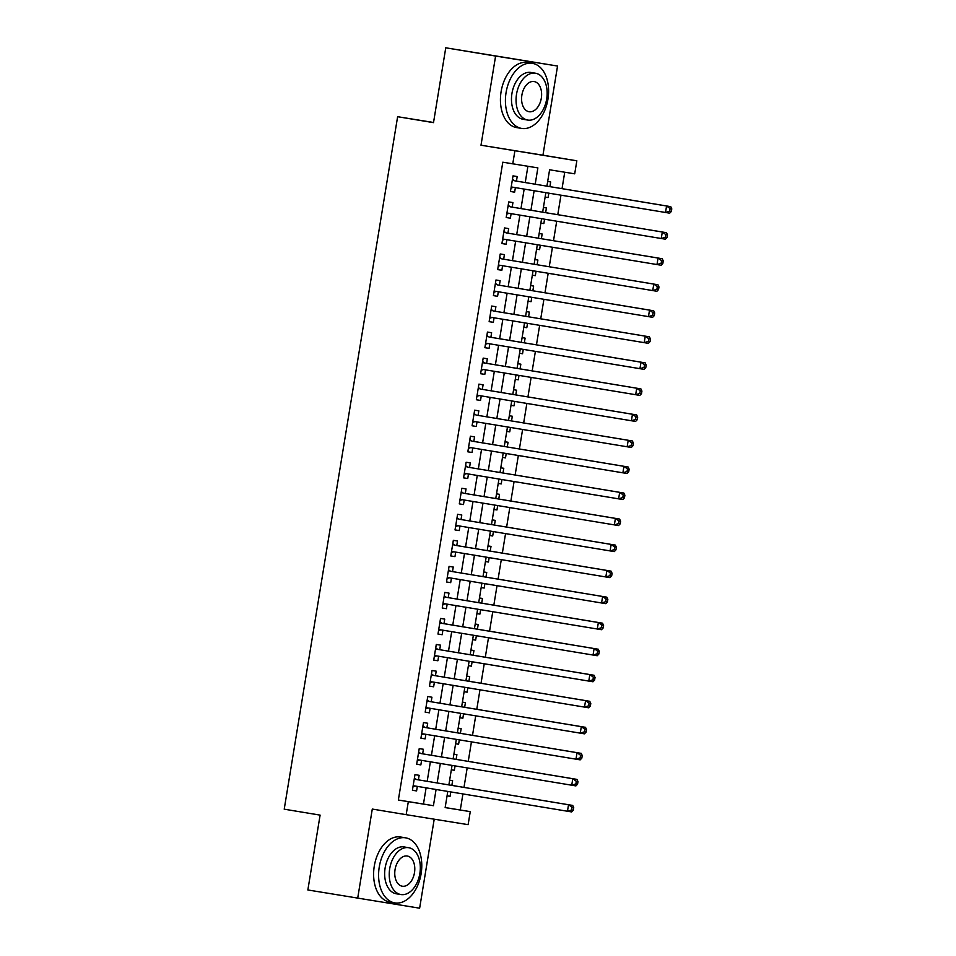 <?xml version="1.0" encoding="UTF-8"?>
<svg xmlns="http://www.w3.org/2000/svg" width="956" height="956" viewBox="0 0 956 956"><rect width="100%" height="100%" fill="white"/><g stroke="black" fill="none" stroke-linecap="round" stroke-linejoin="round"><path stroke-width="1.43" d="M445.149 807.545L470.256 811.632L468.129 824.658L406.18 814.679L408.32 801.666L433.427 805.705L436.079 789.489M433.534 122.476L397.624 116.704L284.219 809.182L320.105 815.121L307.856 889.964L419.636 908.2L434.215 819.196M397.624 116.704L433.51 122.643L445.759 47.8L557.551 66.036L495.602 56.057L480.999 145.216L576.838 160.811L574.699 173.825L549.592 169.786L546.916 186.145M480.999 145.216L542.948 155.195L557.551 66.036M542.948 155.195L576.838 160.811M460.29 809.983L462.919 793.946M463.983 787.409L467.185 767.907M468.249 761.382L471.439 741.88M472.515 735.343L475.706 715.841M476.781 709.316L479.972 689.814M481.035 683.277L484.238 663.775M485.301 657.25L488.492 637.748M489.568 631.211L492.758 611.709M493.834 605.184L497.024 585.681M498.088 579.145L501.291 559.642M502.354 553.118L505.545 533.615M506.62 527.079L509.811 507.576M510.886 501.052L514.077 481.549M515.141 475.013L518.343 455.51M519.407 448.985L522.597 429.483M523.673 422.946L526.864 403.444M527.939 396.919L531.13 377.417M532.193 370.88L535.396 351.378M536.459 344.853L539.65 325.351M540.726 318.814L543.916 299.312M544.992 292.787L548.182 273.285M549.246 266.748L552.449 247.246M553.512 240.721L556.703 221.218M557.778 214.682L560.969 195.179M562.032 188.655L564.733 172.223M445.759 47.8L495.602 56.057M418.405 779.857L419.146 775.304L414.964 774.635L412.406 790.254L416.589 790.923L417.33 786.382M422.66 753.83L423.412 749.277L419.23 748.596L416.673 764.214L420.855 764.896L421.596 760.355M426.926 727.791L427.679 723.238L423.484 722.569L420.927 738.187L425.121 738.857L425.862 734.316M431.192 701.764L431.933 697.211L427.75 696.53L425.193 712.148L429.375 712.829L430.128 708.288M435.458 675.725L436.199 671.172L432.016 670.503L429.459 686.121L433.642 686.79L434.383 682.249M439.712 649.698L440.465 645.145L436.283 644.463L433.725 660.082L437.908 660.763L438.649 656.222M443.978 623.659L444.731 619.106L440.537 618.436L437.979 634.055L442.174 634.724L442.915 630.195M448.245 597.631L448.985 593.079L444.803 592.397L442.246 608.016L446.428 608.697L447.169 604.156M452.511 571.592L453.252 567.039L449.069 566.37L446.512 581.989L450.694 582.658L451.435 578.129M456.765 545.565L457.518 541.012L453.335 540.331L450.778 555.95L454.96 556.631L455.701 552.09M461.031 519.526L461.784 514.973L457.589 514.304L455.032 529.923L459.227 530.592L459.967 526.063M465.297 493.499L466.038 488.946L461.856 488.265L459.298 503.884L463.481 504.565L464.222 500.024M469.563 467.46L470.304 462.907L466.122 462.238L463.564 477.857L467.747 478.526L468.488 473.997M473.818 441.433L474.57 436.88L470.388 436.199L467.831 451.818L472.013 452.499L472.754 447.958M478.084 415.394L478.837 410.841L474.642 410.172L472.085 425.79L476.279 426.46L477.02 421.931M482.35 389.367L483.091 384.814L478.908 384.133L476.351 399.751L480.533 400.433L481.274 395.892M486.616 363.328L487.357 358.775L483.174 358.106L480.617 373.724L484.8 374.394L485.54 369.864M490.87 337.301L491.623 332.748L487.44 332.067L484.883 347.685L489.066 348.366L489.807 343.825M495.136 311.262L495.889 306.709L491.695 306.04L489.137 321.658L493.32 322.327L494.073 317.798M499.402 285.235L500.143 280.682L495.961 280L493.404 295.619L497.586 296.3L498.327 291.759M503.669 259.196L504.41 254.643L500.227 253.973L497.67 269.592L501.852 270.261L502.593 265.732M507.923 233.168L508.676 228.615L504.493 227.934L501.924 243.553L506.118 244.234L506.859 239.693M512.189 207.129L512.93 202.576L508.747 201.907L506.19 217.526L510.373 218.195L511.125 213.666M548.123 197.557L545.123 197.067L548.123 197.557L548.84 193.172M549.915 186.647L550.68 181.939L547.68 181.449M543.856 223.584L540.857 223.107L543.856 223.584L544.573 219.199M545.649 212.674L546.414 207.966L543.414 207.488M536.603 249.122L539.602 249.624L540.319 245.238M541.383 238.713L542.16 234.005L539.16 233.515M535.336 275.651L532.337 275.173L535.336 275.651L536.053 271.265M537.117 264.74L537.893 260.032L534.894 259.554M531.07 301.69L528.071 301.2L531.07 301.69L531.787 297.304M532.862 290.779L533.627 286.071L530.628 285.581M526.804 327.717L523.804 327.239L526.804 327.717L527.521 323.331M528.596 316.806L529.361 312.098L526.362 311.62M522.55 353.756L519.55 353.266L522.55 353.756L523.267 349.37M524.33 342.846L525.107 338.137L522.107 337.647M518.283 379.783L515.284 379.305L518.283 379.783L519 375.397M520.064 368.873L520.841 364.164L517.841 363.686M514.017 405.822L511.018 405.332L514.017 405.822L514.734 401.436M515.81 394.912L516.575 390.203L513.575 389.713M506.764 431.359L509.751 431.849L510.468 427.463M511.544 420.939L512.308 416.23L509.309 415.752M505.497 457.888L502.498 457.398L505.497 457.888L506.214 453.502M507.278 446.978L508.054 442.27L505.055 441.78M501.231 483.915L498.231 483.437L501.231 483.915L501.948 479.53M503.011 473.005L503.788 468.297L500.789 467.819M493.965 509.452L496.965 509.954L497.682 505.569M498.757 499.044L499.522 494.336L496.523 493.846M492.699 535.981L489.699 535.503L492.699 535.981L493.416 531.596M494.491 525.071L495.256 520.363L492.256 519.885M488.444 562.02L485.445 561.53L488.444 562.02L489.161 557.635M490.225 551.11L491.002 546.402L488.002 545.912M484.178 588.048L481.179 587.57L484.178 588.048L484.895 583.662M485.959 577.137L486.735 572.429L483.736 571.951M479.912 614.087L476.913 613.597L479.912 614.087L480.629 609.701M481.705 603.176L482.469 598.468L479.47 597.978M472.658 639.624L475.646 640.114L476.363 635.728M477.438 629.203L478.203 624.495L475.216 624.017M471.392 666.153L468.392 665.663L471.392 666.153L472.109 661.767M473.172 655.242L473.949 650.534L470.95 650.044M464.126 691.69L467.125 692.18L467.843 687.794M468.906 681.27L469.683 676.561L466.683 676.083M462.859 718.219L459.86 717.729L462.859 718.219L463.576 713.833M464.652 707.309L465.417 702.6L462.417 702.11M458.593 744.246L455.606 743.768L458.593 744.246L459.322 739.86M460.386 733.336L461.151 728.627L458.163 728.149M451.34 769.783L454.339 770.285L455.056 765.899M456.12 759.375L456.896 754.666L453.897 754.176M536.603 249.134L539.602 249.624M506.752 431.371L509.751 431.849M493.965 509.464L496.965 509.954M472.646 639.636L475.646 640.114M464.126 691.702L467.125 692.18M451.34 769.795L454.339 770.285M449.631 780.216L452.63 780.693L451.853 785.402M450.073 796.312L447.073 795.822L450.073 796.312L450.79 791.927M535.205 184.209L537.87 167.898L502.796 162.197L398.353 800.017L423.46 804.056L426.113 787.84M427.189 781.315L430.379 761.812M431.443 755.288L434.645 735.773M435.709 729.249L438.9 709.746M439.975 703.222L443.166 683.707M444.241 677.183L447.432 657.68M448.495 651.155L451.698 631.641M452.762 625.116L455.952 605.614M457.028 599.089L460.218 579.575M461.294 573.05L464.485 553.548M465.548 547.023L468.751 527.509M469.814 520.984L473.005 501.482M474.08 494.957L477.271 475.443M478.347 468.918L481.537 449.416M482.601 442.891L485.803 423.377M486.867 416.852L490.058 397.349M491.133 390.825L494.324 371.31M495.399 364.786L498.59 345.283M499.653 338.759L502.856 319.244M503.92 312.72L507.11 293.217M508.186 286.692L511.376 267.178M512.452 260.653L515.643 241.151M516.706 234.626L519.909 215.112M520.972 208.587L524.163 189.085M525.238 182.56L527.903 166.296M516.455 181.102L517.196 176.549L513.014 175.868L510.456 191.487L514.639 192.168L515.38 187.627M406.18 814.679L372.29 809.063L357.687 898.222M398.353 800.017L408.32 801.666M512.763 163.858L514.89 150.833M447.79 791.437L445.149 807.593L470.256 811.632M545.84 192.67L542.65 212.184M541.586 218.709L538.383 238.211M537.32 244.736L534.129 264.25M533.054 270.775L529.863 290.277M528.788 296.802L525.597 316.317M524.533 322.841L521.331 342.344M520.267 348.868L517.077 368.383M516.001 374.907L512.81 394.41M511.735 400.934L508.544 420.449M507.481 426.974L504.278 446.476M503.215 453.001L500.024 472.515M498.948 479.04L495.758 498.542M494.682 505.067L491.492 524.581M490.428 531.106L487.225 550.608M486.162 557.133L482.971 576.647M481.896 583.172L478.705 602.674M477.63 609.199L474.439 628.713M473.375 635.238L470.173 654.74M469.109 661.265L465.919 680.78M464.843 687.304L461.652 706.807M460.589 713.331L457.386 732.846M456.323 739.37L453.12 758.873M452.057 765.398L448.866 784.912M437.155 782.964L440.346 763.462M441.421 756.937L444.612 737.423M445.675 730.898L448.878 711.395M449.941 704.871L453.132 685.356M454.208 678.832L457.398 659.329M458.474 652.805L461.664 633.29M462.728 626.766L465.93 607.263M466.994 600.738L470.185 581.224M471.26 574.699L474.451 555.197M475.526 548.672L478.717 529.17M479.781 522.633L482.983 503.131M484.047 496.606L487.237 477.104M488.313 470.567L491.504 451.065M492.567 444.54L495.77 425.038M496.833 418.501L500.036 398.999M501.099 392.474L504.29 372.971M505.365 366.435L508.556 346.932M509.62 340.408L512.822 320.905M513.886 314.369L517.077 294.866M518.152 288.342L521.343 268.839M522.418 262.303L525.609 242.8M526.672 236.275L529.875 216.773M530.939 210.236L534.129 190.734M423.46 804.056L433.427 805.705M510.456 191.475L514.639 192.168M506.19 217.502L510.373 218.195M501.936 243.541L506.118 244.234M497.67 269.568L501.852 270.261M493.404 295.607L497.586 296.3M489.149 321.634L493.32 322.327M484.883 347.673L489.066 348.366M480.617 373.7L484.8 374.394M476.351 399.739L480.533 400.433M472.097 425.767L476.279 426.46M467.831 451.806L472.013 452.499M463.564 477.833L467.747 478.526M459.298 503.872L463.481 504.565M455.044 529.899L459.227 530.592M450.778 555.938L454.96 556.631M446.512 581.965L450.694 582.658M442.246 608.004L446.428 608.697M437.991 634.031L442.174 634.724M433.725 660.07L437.908 660.763M429.459 686.097L433.642 686.79M425.193 712.136L429.375 712.829M420.939 738.163L425.121 738.857M416.673 764.202L420.855 764.896M412.406 790.23L416.589 790.923M671.351 211.455L671.781 208.85L670.108 208.575L669.678 211.18L671.351 211.455L669.69 213.176L511.197 186.934M669.678 211.18L665.507 212.507L666.571 205.994L670.765 206.663L514.854 180.839A2.641 2.02 -80.9 0 1 514.149 180.529L512.464 179.25M514.854 180.839L666.571 205.994L670.108 208.575M513.551 187.328A2.641 2.02 -80.9 0 0 513.014 187.412L511.018 188.069M671.781 208.85L670.765 206.663M547.943 99.245A32.97 21.199 99.4 0 0 532.408 63.347A32.97 21.199 99.4 0 0 506.083 92.505A32.97 21.199 99.4 0 0 521.618 128.415A32.97 21.199 99.4 0 0 547.943 99.245M532.408 63.347L527.425 62.522A32.97 21.199 99.4 0 0 501.099 91.68A32.97 21.199 99.4 0 0 516.634 127.59L521.618 128.415M527.712 120.062L523.135 119.297A23.745 15.26 -80.6 0 1 511.95 93.449A23.745 15.26 -80.6 0 1 530.891 72.453L535.48 73.218A23.745 15.26 99.4 0 0 516.527 94.214A23.745 15.26 99.4 0 0 527.712 120.062A23.745 15.26 99.4 0 0 546.665 99.066A23.745 15.26 99.4 0 0 535.48 73.218M521.892 95.074A15.296 9.835 99.4 0 0 529.098 111.733A15.296 9.835 99.4 0 0 541.311 98.205A15.296 9.835 99.4 0 0 534.105 81.547A15.296 9.835 99.4 0 0 521.892 95.074M421.118 873.736A32.97 21.199 99.4 0 0 405.583 837.826A32.97 21.199 99.4 0 0 379.257 866.996A32.97 21.199 99.4 0 0 394.792 902.894A32.97 21.199 99.4 0 0 421.118 873.736M405.583 837.826L400.588 837.002A32.97 21.199 99.4 0 0 374.274 866.172A32.97 21.199 99.4 0 0 389.809 902.07L394.792 902.894M400.887 894.541L396.31 893.788A23.745 15.26 -80.6 0 1 385.125 867.94A23.745 15.26 -80.6 0 1 404.065 846.944L408.654 847.697A23.745 15.26 99.4 0 0 389.701 868.693A23.745 15.26 99.4 0 0 400.887 894.541A23.745 15.26 99.4 0 0 419.839 873.545A23.745 15.26 99.4 0 0 408.654 847.697M395.067 869.554A15.296 9.835 99.4 0 0 402.273 886.212A15.296 9.835 99.4 0 0 414.486 872.685A15.296 9.835 99.4 0 0 407.268 856.026A15.296 9.835 99.4 0 0 395.067 869.554M667.085 237.482L667.515 234.877L665.842 234.614L665.412 237.219L667.085 237.482L665.436 239.203L506.943 212.973M665.412 237.219L661.241 238.534L662.317 232.021L666.499 232.702L510.6 206.866A2.641 2.02 -80.9 0 1 509.883 206.556L508.198 205.289M510.6 206.866L662.317 232.021L665.842 234.614M509.285 213.355A2.641 2.02 -80.9 0 0 508.759 213.439L506.752 214.108M667.515 234.877L666.499 232.702M662.819 263.521L663.249 260.916L661.576 260.641L661.146 263.247L662.819 263.521L661.17 265.242L502.677 239M661.146 263.247L656.987 264.573L658.051 258.06L662.233 258.729L506.333 232.906A2.641 2.02 -80.9 0 1 505.616 232.595L503.932 231.316M506.333 232.906L658.051 258.06L661.576 260.641M505.019 239.394A2.641 2.02 -80.9 0 0 504.493 239.478L502.486 240.135M663.249 260.916L662.233 258.729M658.565 289.549L658.983 286.943L657.31 286.68L656.892 289.286L658.565 289.549L656.903 291.269L498.411 265.039M656.892 289.286L652.721 290.6L653.785 284.087L657.967 284.769L502.067 258.933A2.641 2.02 -80.9 0 1 501.35 258.622L499.665 257.355M502.067 258.933L653.785 284.087L657.31 286.68M500.765 265.421A2.641 2.02 -80.9 0 0 500.227 265.505L498.231 266.174M658.983 286.943L657.967 284.769M654.298 315.588L654.729 312.982L653.056 312.708L652.625 315.313L654.298 315.588L652.637 317.308L494.144 291.066M652.625 315.313L648.455 316.639L649.518 310.126L653.713 310.796L497.801 284.972A2.641 2.02 -80.9 0 1 497.096 284.661L495.411 283.382M497.801 284.972L649.518 310.126L653.056 312.708M496.499 291.461A2.641 2.02 -80.9 0 0 495.961 291.544L493.965 292.201M654.729 312.982L653.713 310.796M650.032 341.615L650.462 339.01L648.789 338.747L648.359 341.352L650.032 341.615L648.383 343.335L489.89 317.105M648.359 341.352L644.189 342.666L645.264 336.154L649.447 336.835L493.547 310.999A2.641 2.02 -80.9 0 1 492.83 310.688L491.145 309.421M493.547 310.999L645.264 336.154L648.789 338.747M492.232 317.488A2.641 2.02 -80.9 0 0 491.707 317.571L489.699 318.24M650.462 339.01L649.447 336.835M645.778 367.654L646.196 365.049L644.523 364.774L644.093 367.379L645.778 367.654L644.117 369.375L485.624 343.132M644.093 367.379L639.934 368.705L640.998 362.193L645.181 362.862L489.281 337.038A2.641 2.02 -80.9 0 1 488.564 336.727L486.879 335.448M489.281 337.038L640.998 362.193L644.523 364.774M487.966 343.527A2.641 2.02 -80.9 0 0 487.44 343.61L485.433 344.268M646.196 365.049L645.181 362.862M641.512 393.681L641.93 391.076L640.257 390.813L639.839 393.418L641.512 393.681L639.851 395.402L481.358 369.171M639.839 393.418L635.668 394.732L636.732 388.22L640.914 388.901L485.015 363.065A2.641 2.02 -80.9 0 1 484.298 362.754L482.613 361.488M482.422 362.659L636.732 388.22L640.257 390.813M483.712 369.554A2.641 2.02 -80.9 0 0 483.174 369.637L481.179 370.307M641.93 391.076L640.914 388.901M637.246 419.72L637.676 417.115L636.003 416.84L635.573 419.445L637.246 419.72L635.585 421.441L477.092 395.198M635.573 419.445L631.402 420.771L632.466 414.259L636.66 414.928L480.749 389.104A2.641 2.02 -80.9 0 1 480.043 388.793L478.359 387.515M480.749 389.104L632.466 414.259L636.003 416.84M479.446 395.593A2.641 2.02 -80.9 0 0 478.908 395.676L476.913 396.334M637.676 417.115L636.66 414.928M632.98 445.747L633.41 443.142L631.737 442.879L631.307 445.484L632.98 445.747L631.33 447.468L472.838 421.238M631.307 445.484L627.136 446.799L628.212 440.286L632.394 440.967L476.494 415.131A2.641 2.02 -80.9 0 1 475.777 414.82L474.092 413.554M476.494 415.131L628.212 440.286L631.737 442.879M475.18 421.62A2.641 2.02 -80.9 0 0 474.654 421.704L472.646 422.373M633.41 443.142L632.394 440.967M628.725 471.786L629.144 469.181L627.471 468.906L627.04 471.511L628.725 471.786L627.064 473.507L468.571 447.265M627.04 471.511L622.882 472.838L623.945 466.325L628.128 466.994L472.228 441.17A2.641 2.02 -80.9 0 1 471.511 440.859L469.826 439.581M472.228 441.17L623.945 466.325L627.471 468.906M470.914 447.659A2.641 2.02 -80.9 0 0 470.388 447.743L468.38 448.4M629.144 469.181L628.128 466.994M624.459 497.813L624.877 495.208L623.204 494.945L622.786 497.55L624.459 497.813L622.798 499.534L464.305 473.304M622.786 497.55L618.616 498.865L619.679 492.352L623.862 493.033L467.962 467.197A2.641 2.02 -80.9 0 1 467.245 466.887L465.572 465.62M467.962 467.197L619.679 492.352L623.204 494.945M466.659 473.686A2.641 2.02 -80.9 0 0 466.122 473.77L464.126 474.439M624.877 495.208L623.862 493.033M620.193 523.852L620.623 521.247L618.95 520.972L618.52 523.577L620.193 523.852L618.532 525.573L460.039 499.331M618.52 523.577L614.35 524.904L615.413 518.391L619.608 519.06L463.696 493.236A2.641 2.02 -80.9 0 1 462.991 492.926L461.306 491.647M463.696 493.236L615.413 518.391L618.95 520.972M462.393 499.725A2.641 2.02 -80.9 0 0 461.856 499.809L459.86 500.466M620.623 521.247L619.608 519.06M615.927 549.879L616.357 547.274L614.684 547.011L614.254 549.616L615.927 549.879L614.278 551.6L455.785 525.37M614.254 549.616L610.095 550.931L611.159 544.418L615.341 545.099L459.442 519.263A2.641 2.02 -80.9 0 1 458.725 518.953L457.04 517.686M459.442 519.263L611.159 544.418L614.684 547.011M458.127 525.752A2.641 2.02 -80.9 0 0 457.601 525.836L455.594 526.505M616.357 547.274L615.341 545.099M611.673 575.918L612.091 573.313L610.418 573.038L609.988 575.643L611.673 575.918L610.012 577.639L451.519 551.397M609.988 575.643L605.829 576.97L606.893 570.457L611.075 571.126L455.175 545.302A2.641 2.02 -80.9 0 1 454.459 544.992L452.774 543.713M455.175 545.302L606.893 570.457L610.418 573.038M453.861 551.791A2.641 2.02 -80.9 0 0 453.335 551.875L451.328 552.532M612.091 573.313L611.075 571.126M607.407 601.945L607.837 599.34L606.152 599.077L605.734 601.683L607.407 601.945L605.745 603.666L447.253 577.436M605.734 601.683L601.563 602.997L602.627 596.484L606.809 597.165L450.909 571.33A2.641 2.02 -80.9 0 1 450.204 571.019L448.519 569.752M450.909 571.33L602.627 596.484L606.152 599.077M449.607 577.818A2.641 2.02 -80.9 0 0 449.069 577.902L447.073 578.571M607.837 599.34L606.809 597.165M603.14 627.984L603.571 625.379L601.898 625.105L601.467 627.71L603.14 627.984L601.491 629.705L442.998 603.463M601.467 627.71L597.297 629.036L598.36 622.523L602.555 623.192L446.643 597.369A2.641 2.02 -80.9 0 1 445.938 597.058L444.253 595.779M446.643 597.369L598.36 622.523L601.898 625.105M445.341 603.857A2.641 2.02 -80.9 0 0 444.803 603.941L442.807 604.598M603.571 625.379L602.555 623.192M598.874 654.012L599.304 651.406L597.631 651.144L597.201 653.749L598.874 654.012L597.225 655.732L438.732 629.502M597.201 653.749L593.043 655.063L594.106 648.55L598.289 649.232L442.389 623.396A2.641 2.02 -80.9 0 1 441.672 623.085L439.987 621.818M439.796 622.989L594.106 648.55L597.631 651.144M441.075 629.885A2.641 2.02 -80.9 0 0 440.549 629.968L438.541 630.637M599.304 651.406L598.289 649.232M594.62 680.051L595.038 677.446L593.365 677.171L592.947 679.776L594.62 680.051L592.959 681.771L434.466 655.529M592.947 679.776L588.777 681.102L589.84 674.589L594.023 675.259L438.123 649.435A2.641 2.02 -80.9 0 1 437.406 649.124L435.721 647.845M438.123 649.435L589.84 674.589L593.365 677.171M436.808 655.924A2.641 2.02 -80.9 0 0 436.283 656.007L434.275 656.664M595.038 677.446L594.023 675.259M590.354 706.078L590.784 703.473L589.099 703.21L588.681 705.803L590.354 706.078L588.693 707.798L430.2 681.568M588.681 705.803L584.51 707.129L585.574 700.617L589.756 701.298L433.857 675.462A2.641 2.02 -80.9 0 1 433.152 675.151L431.467 673.884M433.857 675.462L585.574 700.617L589.099 703.21M432.554 681.951A2.641 2.02 -80.9 0 0 432.016 682.034L430.021 682.703M590.784 703.473L589.756 701.298M586.088 732.117L586.518 729.512L584.845 729.237L584.415 731.842L586.088 732.117L584.439 733.838L425.946 707.595M584.415 731.842L580.244 733.168L581.32 726.656L585.502 727.325L429.591 701.501A2.641 2.02 -80.9 0 1 428.885 701.19L427.201 699.912M429.591 701.501L581.32 726.656L584.845 729.237M428.288 707.99A2.641 2.02 -80.9 0 0 427.75 708.073L425.755 708.731M586.518 729.512L585.502 727.325M581.822 758.144L582.252 755.539L580.579 755.276L580.149 757.869L581.822 758.144L580.173 759.865L421.68 733.634M580.149 757.869L575.99 759.195L577.054 752.683L581.236 753.364L425.336 727.528A2.641 2.02 -80.9 0 1 424.619 727.217L422.934 725.939M425.336 727.528L577.054 752.683L580.579 755.276M424.022 734.017A2.641 2.02 -80.9 0 0 423.496 734.1L421.488 734.77M582.252 755.539L581.236 753.364M577.567 784.183L577.986 781.578L576.313 781.303L575.894 783.908L577.567 784.183L575.906 785.904L417.414 759.662M575.894 783.908L571.724 785.235L572.787 778.722L576.97 779.391L421.07 753.567A2.641 2.02 -80.9 0 1 420.353 753.256L418.668 751.978M421.07 753.567L572.787 778.722L576.313 781.303M419.756 760.056A2.641 2.02 -80.9 0 0 419.23 760.14L417.222 760.797M577.986 781.578L576.97 779.391M573.301 810.21L573.731 807.605L572.047 807.342L571.628 809.935L573.301 810.21L571.64 811.931L413.147 785.689M571.628 809.935L567.458 811.262L568.521 804.749L572.716 805.43L416.804 779.594A2.641 2.02 -80.9 0 1 416.099 779.283L414.414 778.005M416.804 779.594L568.521 804.749L572.047 807.342M415.502 786.083A2.641 2.02 -80.9 0 0 414.964 786.167L412.968 786.836M573.731 807.605L572.716 805.43M512.297 180.23L514.149 180.529M511.173 187.113L513.014 187.412M508.042 206.257L509.883 206.556M506.907 213.14L508.759 213.439M503.776 232.296L505.616 232.595M502.641 239.179L504.493 239.478M499.51 258.323L501.35 258.622M498.387 265.206L500.227 265.505M495.244 284.362L497.096 284.661M494.121 291.245L495.961 291.544M490.99 310.389L492.83 310.688M489.854 317.273L491.707 317.571M486.724 336.428L488.564 336.727M485.6 343.312L487.44 343.61M482.457 362.455L484.298 362.754M482.422 362.647L485.015 363.065M481.334 369.339L483.174 369.637M478.191 388.495L480.043 388.793M477.068 395.378L478.908 395.676M473.937 414.522L475.777 414.82M472.802 421.405L474.654 421.704M469.671 440.561L471.511 440.859M468.548 447.444L470.388 447.743M465.405 466.588L467.245 466.887M464.281 473.471L466.122 473.77M461.139 492.627L462.991 492.926M460.015 499.51L461.856 499.809M456.884 518.654L458.725 518.953M455.749 525.537L457.601 525.836M452.618 544.693L454.459 544.992M451.495 551.576L453.335 551.875M448.352 570.72L450.204 571.019M447.229 577.603L449.069 577.902M444.086 596.759L445.938 597.058M442.963 603.642L444.803 603.941M439.832 622.786L441.672 623.085M439.796 622.977L442.389 623.396M438.696 629.669L440.549 629.968M435.566 648.825L437.406 649.124M434.442 655.708L436.283 656.007M431.299 674.852L433.152 675.151M430.176 681.736L432.016 682.034M427.033 700.891L428.885 701.19M425.91 707.775L427.75 708.073M422.779 726.918L424.619 727.217M421.644 733.802L423.496 734.1M418.513 752.958L420.353 753.256M417.39 759.841L419.23 760.14M414.247 778.985L416.099 779.283M413.123 785.868L414.964 786.167"/></g></svg>
